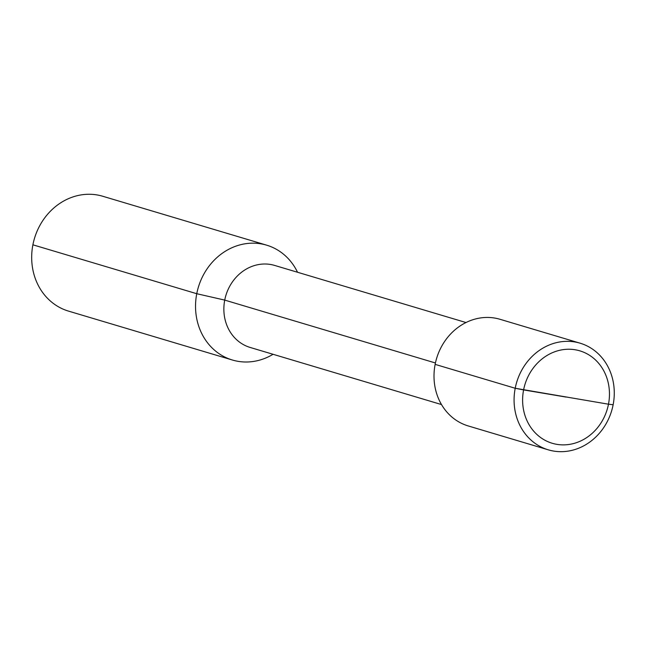 <?xml version="1.0" encoding="UTF-8"?>
<svg xmlns="http://www.w3.org/2000/svg" width="646" height="646" viewBox="0 0 646 646"><rect width="100%" height="100%" fill="white"/><g stroke="black" fill="none" stroke-linecap="round" stroke-linejoin="round"><path stroke-width="0.97" d="M232.358 360.008L68.5 311.106A59.925 53.392 -73.4 0 1 32.898 244.81A59.925 53.392 -73.4 0 1 102.771 196.263L266.628 245.165A59.925 53.392 106.6 0 0 196.755 293.712A59.925 53.392 106.6 0 0 232.358 360.008A59.925 53.392 106.6 0 0 273.056 354.291M297.54 272.257A59.925 53.392 106.6 0 0 266.628 245.165M441.509 404.566L250.155 347.451A42.806 38.138 -73.4 0 1 224.727 300.099L435.428 362.979L224.727 300.099A42.806 38.138 106.6 0 1 274.631 265.425L465.992 322.532M548.26 449.826A55.645 49.581 -73.4 0 1 515.209 388.262L523.591 389.918A48.232 42.975 106.6 0 1 575.231 349.777A48.232 42.975 106.6 0 1 608.484 404.202L613.143 404.751A55.645 49.581 -73.4 0 1 548.26 449.826L468.197 425.932A55.645 49.581 -73.4 0 1 435.138 364.368A55.645 49.581 -73.4 0 1 500.02 319.294L580.092 343.188A55.645 49.581 106.6 0 0 515.209 388.262L608.484 404.202A48.232 42.975 -73.4 0 1 556.844 444.343A48.232 42.975 -73.4 0 1 523.591 389.918L566.033 397.064M613.143 404.751A55.645 49.581 106.6 0 0 580.092 343.188M32.898 244.81L196.755 293.712L224.727 300.099L196.755 293.712L32.898 244.81M435.138 364.368L515.209 388.262L435.138 364.368"/></g></svg>
